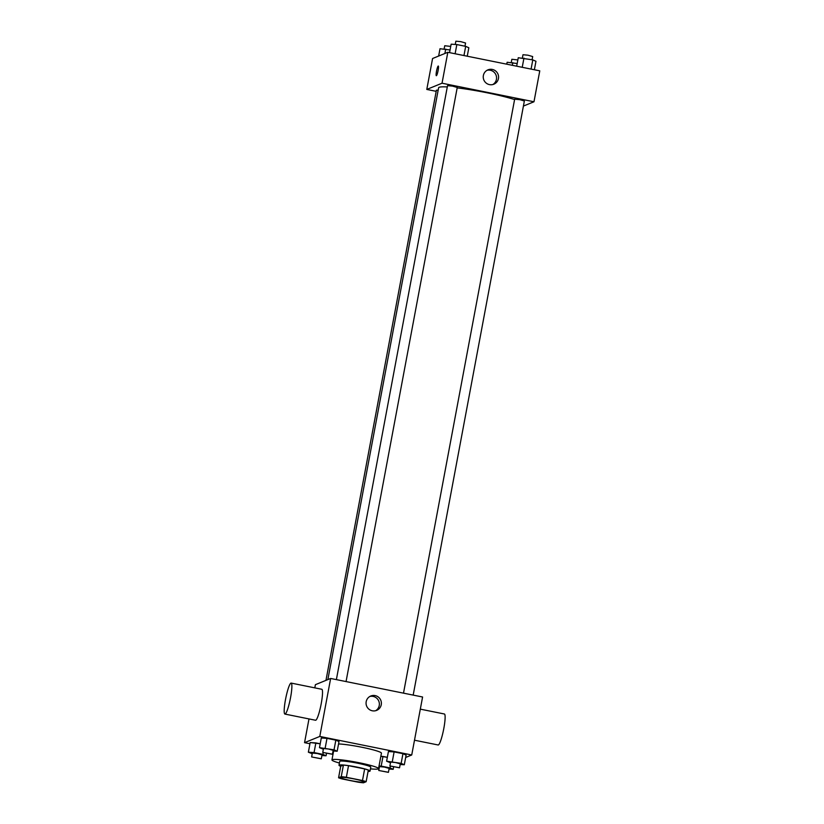 <?xml version="1.0" encoding="UTF-8"?>
<svg xmlns="http://www.w3.org/2000/svg" width="824" height="824" viewBox="0 0 824 824"><rect width="100%" height="100%" fill="white"/><g stroke="black" fill="none" stroke-linecap="round" stroke-linejoin="round"><path stroke-width="1.24" d="M363.848 782.058A11.855 1.123 10.6 0 1 351.292 780.689A11.855 1.123 10.6 0 1 340.703 777.568A11.855 1.123 10.6 0 1 352.559 778.639A11.855 1.123 10.6 0 1 364.002 781.924A11.855 1.123 10.6 0 1 363.848 782.058M362.488 780.524L346.358 777.279A15.296 1.452 10.6 0 0 341.239 776.682L338.571 777.774A15.296 1.452 10.6 0 0 342.228 778.958L358.358 782.213A15.296 1.452 10.6 0 0 363.466 782.8L366.144 781.708A15.296 1.452 10.6 0 0 362.488 780.524L364.651 768.936L348.521 765.681L346.358 777.279M364.651 768.936A15.296 1.452 10.6 0 1 368.318 770.11L366.144 781.708M348.521 765.681A15.296 1.452 10.6 0 0 343.412 765.094L340.734 766.186L338.571 777.774M368.071 771.408A15.8 1.504 -169.4 0 0 370.058 771.058A15.8 1.504 -169.4 0 0 354.804 766.67A15.8 1.504 -169.4 0 0 338.994 765.239A15.8 1.504 -169.4 0 0 340.714 766.289M338.994 765.239L339.715 761.376A15.8 1.504 10.6 0 1 355.525 762.808A15.8 1.504 10.6 0 1 370.779 767.185L370.058 771.058M343.412 765.094L341.239 776.682M339.406 763.024A23.7 2.256 10.6 0 1 331.948 759.924A23.7 2.256 10.6 0 1 355.659 762.066A23.7 2.256 10.6 0 1 378.546 768.638A23.7 2.256 10.6 0 1 378.237 768.916A23.7 2.256 10.6 0 1 370.47 768.844M338.551 743.948A23.7 2.256 10.6 0 1 364.908 747.883A23.7 2.256 10.6 0 1 381.44 753.177L378.546 768.638M321.947 755.505L326.057 755.773L322.905 754.362L314.057 752.58L315.86 742.908L320.217 743.794L310.174 742.537L308.361 752.199L312.224 753.754M333.081 750.963L337.181 751.231L338.994 741.569L335.842 740.158L326.994 738.366L321.298 737.995L319.485 747.656L323.358 749.212M405.676 757.462L411.732 754.98L319.794 736.44L304.55 742.661L309.948 743.742M382.985 756.453L387.332 757.328L380.853 756.308L382.985 756.453L381.182 766.114L379.04 765.97M400.196 764.497L404.306 764.765L406.119 755.103L402.957 753.692L394.109 751.91L388.423 751.539L386.611 761.201L390.473 762.756M411.732 754.98L422.588 697.001L330.64 678.461L315.396 684.682L314.799 687.865M308.99 718.93L304.55 742.661M330.64 678.461L319.794 736.44M381.255 704.716A7.766 7.653 -112.2 0 1 366.639 706.086A7.766 7.653 -112.2 0 1 378.556 697.228A7.766 7.653 -112.2 0 1 381.255 704.716M291.15 683.086L321.803 689.276A15.8 2.297 101.4 0 1 321.072 704.469A15.8 2.297 101.4 0 1 315.788 720.217A15.8 2.297 101.4 0 1 315.551 720.248L284.908 714.068A15.8 2.297 101.4 0 1 285.784 698.124A15.8 2.297 101.4 0 1 291.15 683.086A15.8 2.297 101.4 0 1 290.429 698.289A15.8 2.297 101.4 0 1 285.135 714.037A15.8 2.297 101.4 0 1 284.908 714.068M414.503 740.21L438.152 744.978A15.8 2.297 -78.6 0 0 443.528 729.94A15.8 2.297 -78.6 0 0 444.404 713.996L420.312 709.145M369.811 696.486A7.766 7.653 -112.2 0 1 375.62 710.721M327.859 679.594L438.615 87.777A42.508 4.038 10.6 0 1 447.298 86.953M457.166 87.88A42.508 4.038 10.6 0 1 514.588 99.58M413.185 695.106L524.363 101.002L519.954 99.704L514.66 99.189L403.502 693.159M325.964 680.366L436.411 90.187L438.162 90.156M336.377 679.615L447.535 85.655L452.479 86.098L457.248 87.468L346.059 681.572M523.415 106.069L533.983 101.764L442.035 83.214L426.791 89.435L436.195 91.33M533.983 101.764L539.771 70.843L447.823 52.293L432.579 58.514L426.791 89.435M447.823 52.293L442.035 83.214M498.438 78.548A7.766 7.653 -112.2 0 1 483.822 79.918A7.766 7.653 -112.2 0 1 495.739 71.06A7.766 7.653 -112.2 0 1 498.438 78.548M436.401 75.695A4.934 0.721 101.4 0 1 436.329 75.705A4.934 0.721 101.4 0 1 436.607 70.72A4.934 0.721 101.4 0 1 438.286 66.023A4.934 0.721 101.4 0 1 438.059 70.771A4.934 0.721 101.4 0 1 436.401 75.695M436.339 75.705A4.934 0.721 101.4 0 1 436.607 70.72A4.934 0.721 101.4 0 1 438.286 66.023M486.994 70.318A7.766 7.653 -112.2 0 1 492.803 84.553M534.374 69.752L535.961 61.295L532.798 59.884L518.265 57.731L516.679 66.177M532.798 59.884L531.078 69.082M523.951 58.102L522.231 67.3M522.365 57.999L522.982 54.734L527.916 55.187L532.685 56.557L532.088 59.74M467.249 56.207L468.835 47.761L465.684 46.35L456.836 44.558L451.14 44.187L449.554 52.643M465.684 46.35L463.964 55.548M456.836 44.558L455.116 53.766M455.25 44.455L455.857 41.2L460.801 41.643L465.56 43.013L464.973 46.206M517.173 63.52L507.131 62.264L506.781 64.179M512.827 62.645L512.332 65.302M511.241 62.542L511.848 59.276L517.853 59.936M450.058 49.986L440.016 48.729L438.646 56.042M445.702 49.1L444.888 53.488M444.115 48.997L444.733 45.742L450.728 46.401M404.306 764.765L401.154 763.354L386.611 761.201M389.886 765.939L390.607 762.076L395.541 762.519L400.31 763.889L399.527 767.814L389.886 765.939L399.589 767.752M406.119 755.103L402.957 753.692L401.154 763.354M402.957 753.692L394.109 751.91L392.306 761.572M394.109 751.91L388.423 751.539M337.181 751.231L334.029 749.819L319.485 747.656M322.761 752.405L323.482 748.532L328.426 748.985L333.195 750.355L332.402 754.279L322.761 752.405L332.463 754.217M338.994 741.569L335.842 740.158L334.029 749.819M335.842 740.158L326.994 738.366L325.181 748.038M326.994 738.366L321.298 737.995M378.813 767.185L379.349 767.299M389.072 769.039L393.182 769.307L390.03 767.896L381.182 766.114M378.752 770.481L379.473 766.619L384.417 767.062L389.186 768.432L388.392 772.356L378.752 770.481L388.464 772.294M393.594 767.103L393.182 769.307M390.339 766.238L390.03 767.896M314.057 752.58L308.361 752.199M311.637 756.947L312.358 753.074L317.292 753.527L322.06 754.897L321.278 758.822L311.637 756.947L321.339 758.76M326.469 753.558L326.057 755.773M323.214 752.693L322.905 754.362M315.86 742.908L310.174 742.537M333.627 750.994L331.948 759.924"/></g></svg>
